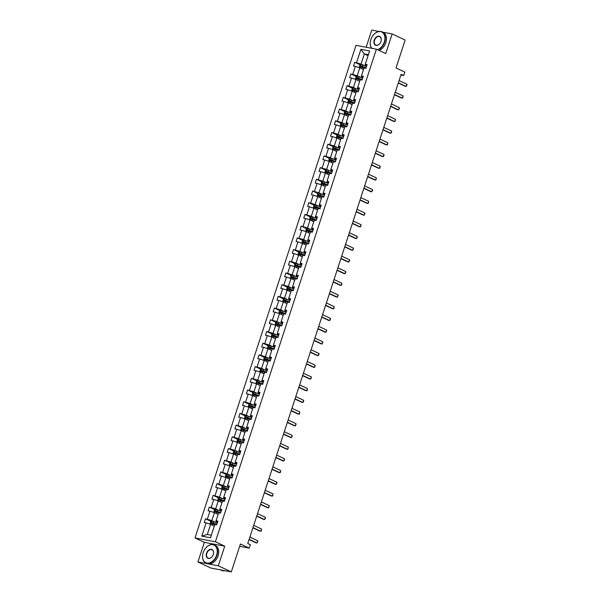<?xml version="1.0" encoding="UTF-8"?>
<svg xmlns="http://www.w3.org/2000/svg" width="602" height="602" viewBox="0 0 602 602"><rect width="100%" height="100%" fill="white"/><g stroke="black" fill="none" stroke-linecap="round" stroke-linejoin="round"><path stroke-width="0.9" d="M224.734 546.172L204.341 542.327L197.93 561.952L218.315 565.797L224.734 546.172L215.388 541.777L376.393 49.176L385.739 53.57L392.158 33.945L382.571 32.139M378.982 31.462L371.765 30.1L366.159 47.242M392.158 33.945L405.138 40.048L396.011 67.958L404.837 72.112L403.724 75.528L401.128 74.302L247.768 543.501L250.364 544.72L249.251 548.136L240.424 543.99L231.296 571.9L210.911 568.055L197.93 561.952M218.315 565.797L231.296 571.9M204.341 542.327L194.995 537.932L356.008 45.331L376.393 49.176M214.32 526.073L210.617 524.327L207.306 534.456L201.783 536.149L206.125 522.867L204.274 522.521L205.5 518.766L211.106 521.4M210.617 524.327L206.125 522.867M215.388 541.777L194.995 537.932M218.15 514.364L214.447 512.626L211.844 520.579L205.5 518.766M207.351 519.112L209.947 511.158L208.104 510.812L209.33 507.065L214.929 509.698M221.972 502.655L218.27 500.917L215.674 508.871L209.33 507.065M211.174 507.411L213.778 499.457L211.927 499.111L213.153 495.356L218.759 497.989M225.795 490.954L222.093 489.215L219.497 497.169L213.153 495.356M215.004 495.702L217.6 487.748L215.757 487.402L216.983 483.647L222.582 486.288M229.625 479.245L225.923 477.506L223.319 485.46L216.983 483.647M218.827 484L221.423 476.047L219.579 475.7L220.806 471.945L226.412 474.579M233.448 467.543L229.746 465.797L227.15 473.751L220.806 471.945M222.65 472.292L225.253 464.338L223.41 463.991L224.636 460.237L230.235 462.87M237.278 455.834L233.576 454.096L230.972 462.05L224.636 460.237M226.48 460.59L229.076 452.636L227.232 452.283L228.459 448.535L234.065 451.169M241.101 444.133L237.399 442.387L234.803 450.341L228.459 448.535M230.303 448.881L232.906 440.927L231.055 440.581L232.282 436.826L237.888 439.46M244.931 432.424L241.229 430.686L238.625 438.64L232.282 436.826M234.133 437.18L236.729 429.226L234.885 428.872L236.112 425.125L241.711 427.759M248.754 420.723L245.052 418.977L242.455 426.931L236.112 425.125M237.956 425.471L240.559 417.517L238.708 417.171L239.935 413.416L245.541 416.05M252.577 409.014L248.874 407.276L246.278 415.229L239.935 413.416M241.786 413.762L244.382 405.808L242.538 405.462L243.765 401.715L249.363 404.348M256.407 397.305L252.705 395.567L250.101 403.521L243.765 401.715M245.608 402.061L248.212 394.107L246.361 393.761L247.588 390.006L253.194 392.639M260.23 385.604L256.527 383.865L253.931 391.819L247.588 390.006M249.431 390.352L252.035 382.398L250.191 382.052L251.418 378.304L257.016 380.938M264.06 373.895L260.357 372.156L257.754 380.11L251.418 378.304M253.261 378.65L255.858 370.697L254.014 370.35L255.24 366.595L260.847 369.229M267.882 362.193L264.18 360.455L261.584 368.401L255.24 366.595M257.084 366.942L259.688 358.988L257.837 358.642L259.063 354.887L264.669 357.52M271.713 350.484L268.01 348.746L265.407 356.7L259.063 354.887M260.914 355.24L263.51 347.286L261.667 346.933L262.893 343.185L268.492 345.819M275.535 338.783L271.833 337.037L269.237 344.991L262.893 343.185M264.737 343.531L267.341 335.577L265.49 335.231L266.716 331.476L272.322 334.11M279.358 327.074L275.663 325.336L273.06 333.29L266.716 331.476M268.567 331.83L271.163 323.876L269.32 323.522L270.546 319.775L276.145 322.409M283.188 315.373L279.486 313.627L276.882 321.581L270.546 319.775M272.39 320.121L274.994 312.167L273.142 311.821L274.369 308.066L279.975 310.7M287.011 303.664L283.309 301.926L280.713 309.88L274.369 308.066M276.22 308.412L278.816 300.458L276.973 300.112L278.199 296.365L283.798 298.998M290.841 291.962L287.139 290.217L284.535 298.171L278.199 296.365M280.043 296.711L282.639 288.757L280.795 288.411L282.022 284.656L287.628 287.289M294.664 280.254L290.962 278.515L288.366 286.469L282.022 284.656M283.866 285.002L286.469 277.048L284.626 276.702L285.845 272.954L291.451 275.588M298.494 268.545L294.792 266.806L292.188 274.76L285.845 272.954M287.696 273.3L290.292 265.347L288.448 265L289.675 261.245L295.273 263.879M302.317 256.843L298.615 255.105L296.018 263.059L289.675 261.245M291.518 261.592L294.122 253.638L292.271 253.291L293.498 249.537L299.104 252.178M306.14 245.134L302.445 243.396L299.841 251.35L293.498 249.537M295.349 249.89L297.945 241.936L296.101 241.583L297.328 237.835L302.926 240.469M309.97 233.433L306.267 231.687L303.664 239.641L297.328 237.835M299.171 238.181L301.775 230.227L299.924 229.881L301.15 226.126L306.757 228.76M313.792 221.724L310.09 219.986L307.494 227.94L301.15 226.126M303.002 226.48L305.598 218.526L303.754 218.172L304.981 214.425L310.579 217.059M317.623 210.023L313.92 208.277L311.317 216.231L304.981 214.425M306.824 214.771L309.42 206.817L307.577 206.471L308.803 202.716L314.41 205.35M321.445 198.314L317.743 196.576L315.147 204.529L308.803 202.716M310.647 203.062L313.251 195.116L311.407 194.762L312.634 191.015L318.232 193.648M325.276 186.612L321.573 184.867L318.97 192.821L312.634 191.015M314.477 191.361L317.073 183.407L315.23 183.061L316.456 179.306L322.062 181.939M329.098 174.904L325.396 173.165L322.8 181.119L316.456 179.306M318.3 179.652L320.904 171.698L319.052 171.352L320.279 167.604L325.885 170.238M332.929 163.195L329.226 161.456L326.623 169.41L320.279 167.604M322.13 167.95L324.726 159.997L322.883 159.65L324.109 155.895L329.708 158.529M336.751 151.493L333.049 149.755L330.453 157.709L324.109 155.895M325.953 156.242L328.557 148.288L326.705 147.941L327.932 144.187L333.538 146.828M340.574 139.784L336.872 138.046L334.276 146L327.932 144.187M329.783 144.54L332.379 136.586L330.536 136.233L331.762 132.485L337.361 135.119M344.404 128.083L340.702 126.337L338.098 134.291L331.762 132.485M333.606 132.831L336.202 124.877L334.358 124.531L335.585 120.776L341.191 123.41M348.227 116.374L344.525 114.636L341.928 122.59L335.585 120.776M337.429 121.13L340.032 113.176L338.189 112.822L339.415 109.075L345.014 111.709M352.057 104.673L348.355 102.927L345.751 110.881L339.415 109.075M341.259 109.421L343.855 101.467L342.011 101.121L343.238 97.366L348.844 100M355.88 92.964L352.178 91.226L349.581 99.18L343.238 97.366M345.081 97.72L347.685 89.766L345.834 89.412L347.061 85.665L352.667 88.298M359.71 81.262L356.008 79.517L353.404 87.471L347.061 85.665M348.912 86.011L351.508 78.057L349.664 77.711L350.891 73.956L356.489 76.589M363.533 69.554L359.83 67.815L357.234 75.769L350.891 73.956M352.734 74.302L355.338 66.348L353.487 66.002L354.713 62.254L360.32 64.888M368.07 55.67L364.368 53.932L361.057 64.06L354.713 62.254M356.565 62.6L360.899 49.319L369.613 50.959L365.271 64.241L367.115 64.587L365.888 68.342L364.044 67.996L361.441 75.95L363.292 76.296L362.065 80.043L360.214 79.697L357.618 87.651L359.462 87.997L358.235 91.752L356.392 91.406L353.788 99.36L355.639 99.706L354.412 103.461L352.561 103.108L349.965 111.061L351.809 111.415L350.582 115.163L348.739 114.816L346.142 122.77L347.986 123.117L346.76 126.871L344.916 126.518L342.312 134.472L344.156 134.825L342.929 138.573L341.086 138.227L338.49 146.181L340.333 146.527L339.107 150.282L337.263 149.936L334.659 157.882L336.51 158.236L335.284 161.983L333.433 161.637L330.837 169.591L332.68 169.937L331.454 173.692L329.61 173.346L327.006 181.3L328.858 181.646L327.631 185.393L325.78 185.047L323.184 193.001L325.027 193.347L323.801 197.102L321.957 196.756L319.361 204.71L321.205 205.056L319.978 208.811L318.134 208.458L315.531 216.411L317.374 216.765L316.148 220.513L314.304 220.166L311.708 228.12L313.552 228.467L312.325 232.221L310.481 231.868L307.878 239.822L309.729 240.175L308.502 243.923L306.651 243.577L304.055 251.531L305.899 251.877L304.672 255.632L302.829 255.278L300.225 263.232L302.076 263.586L300.849 267.333L298.998 266.987L296.402 274.941L298.246 275.287L297.019 279.042L295.176 278.696L292.572 286.65L294.423 286.996L293.197 290.743L291.353 290.397L288.749 298.351L290.593 298.697L289.366 302.452L287.523 302.106L284.927 310.06L286.77 310.406L285.544 314.161L283.7 313.808L281.096 321.761L282.948 322.115L281.721 325.863L279.87 325.516L277.274 333.47L279.117 333.817L277.891 337.572L276.047 337.218L273.443 345.172L275.295 345.525L274.068 349.273L272.217 348.927L269.621 356.881L271.464 357.227L270.238 360.982L268.394 360.628L265.791 368.582L267.642 368.936L266.415 372.683L264.571 372.337L261.968 380.291L263.811 380.637L262.585 384.392L260.741 384.046L258.145 392L259.989 392.346L258.762 396.093L256.919 395.747L254.315 403.701L256.159 404.047L254.939 407.802L253.088 407.456L250.492 415.41L252.336 415.756L251.109 419.504L249.266 419.158L246.662 427.111L248.513 427.458L247.287 431.213L245.435 430.866L242.839 438.82L244.683 439.167L243.456 442.921L241.613 442.568L239.009 450.522L240.86 450.875L239.634 454.623L237.782 454.277L235.186 462.231L237.03 462.577L235.803 466.332L233.96 465.978L231.364 473.932L233.207 474.286L231.981 478.033L230.137 477.687L227.533 485.641L229.377 485.987L228.158 489.742L226.307 489.396L223.711 497.35L225.554 497.696L224.328 501.443L222.484 501.097L219.88 509.051L221.732 509.397L220.505 513.152L218.654 512.806L216.058 520.76L217.901 521.106L216.675 524.854L214.831 524.508L210.489 537.789L201.783 536.149M216.058 520.76L215.922 521.347L217.57 522.122M214.846 521.987L211.844 520.579M214.447 512.626L209.947 511.158M219.88 509.051L219.745 509.638L221.393 510.413M218.677 510.285L215.674 508.871M218.27 500.917L213.778 499.457M223.711 497.35L223.575 497.937L225.223 498.712M222.499 498.576L219.497 497.169M222.093 489.215L217.6 487.748M227.533 485.641L227.398 486.228L229.046 487.003M226.329 486.875L223.319 485.46M225.923 477.506L221.423 476.047M231.364 473.932L231.228 474.526L232.876 475.302M230.152 475.166L227.15 473.751M229.746 465.797L225.253 464.338M235.186 462.231L235.051 462.818L236.699 463.593M233.982 463.465L230.972 462.05M233.576 454.096L229.076 452.636M239.009 450.522L238.881 451.116L240.529 451.891M237.805 451.756L234.803 450.341M237.399 442.387L232.906 440.927M242.839 438.82L242.704 439.407L244.352 440.182M241.628 440.054L238.625 438.64M241.229 430.686L236.729 429.226M246.662 427.111L246.534 427.698L248.182 428.473M245.458 428.346L242.455 426.931M245.052 418.977L240.559 417.517M250.492 415.41L250.357 415.997L252.005 416.772M249.281 416.637L246.278 415.229M248.874 407.276L244.382 405.808M254.315 403.701L254.179 404.288L255.827 405.063M253.111 404.935L250.101 403.521M252.705 395.567L248.212 394.107M258.145 392L258.01 392.587L259.658 393.362M256.934 393.226L253.931 391.819M256.527 383.865L252.035 382.398M261.968 380.291L261.832 380.878L263.48 381.653M260.764 381.525L257.754 380.11M260.357 372.156L255.858 370.697M265.791 368.582L265.663 369.176L267.311 369.952M264.587 369.816L261.584 368.401M264.18 360.455L259.688 358.988M269.621 356.881L269.485 357.468L271.133 358.243M268.417 358.115L265.407 356.7M268.01 348.746L263.51 347.286M273.443 345.172L273.316 345.766L274.963 346.541M272.239 346.406L269.237 344.991M271.833 337.037L267.341 335.577M277.274 333.47L277.138 334.057L278.786 334.832M276.062 334.704L273.06 333.29M275.663 325.336L271.163 323.876M281.096 321.761L280.961 322.348L282.609 323.123M279.892 322.996L276.882 321.581M279.486 313.627L274.994 312.167M284.927 310.06L284.791 310.647L286.439 311.422M283.715 311.287L280.713 309.88M283.309 301.926L278.816 300.458M288.749 298.351L288.614 298.938L290.262 299.713M287.545 299.585L284.535 298.171M287.139 290.217L282.639 288.757M292.572 286.65L292.444 287.237L294.092 288.012M291.368 287.876L288.366 286.469M290.962 278.515L286.469 277.048M296.402 274.941L296.267 275.528L297.915 276.303M295.198 276.175L292.188 274.76M294.792 266.806L290.292 265.347M300.225 263.232L300.097 263.827L301.745 264.602M299.021 264.466L296.018 263.059M298.615 255.105L294.122 253.638M304.055 251.531L303.92 252.118L305.568 252.893M302.844 252.765L299.841 251.35M302.445 243.396L297.945 241.936M307.878 239.822L307.742 240.416L309.39 241.191M306.674 241.056L303.664 239.641M306.267 231.687L301.775 230.227M311.708 228.12L311.573 228.707L313.221 229.482M310.497 229.354L307.494 227.94M310.09 219.986L305.598 218.526M315.531 216.411L315.395 217.006L317.043 217.773M314.327 217.646L311.317 216.231M313.92 208.277L309.42 206.817M319.361 204.71L319.226 205.297L320.874 206.072M318.149 205.944L315.147 204.529M317.743 196.576L313.251 195.116M323.184 193.001L323.048 193.588L324.696 194.363M321.98 194.235L318.97 192.821M321.573 184.867L317.073 183.407M327.006 181.3L326.878 181.887L328.526 182.662M325.802 182.526L322.8 181.119M325.396 173.165L320.904 171.698M330.837 169.591L330.701 170.178L332.349 170.953M329.625 170.825L326.623 169.41M329.226 161.456L324.726 159.997M334.659 157.882L334.524 158.476L336.172 159.252M333.455 159.116L330.453 157.709M333.049 149.755L328.557 148.288M338.49 146.181L338.354 146.768L340.002 147.543M337.278 147.415L334.276 146M336.872 138.046L332.379 136.586M342.312 134.472L342.177 135.066L343.825 135.841M341.108 135.706L338.098 134.291M340.702 126.337L336.202 124.877M346.142 122.77L346.007 123.357L347.655 124.132M344.931 124.004L341.928 122.59M344.525 114.636L340.032 113.176M349.965 111.061L349.83 111.656L351.478 112.431M348.761 112.296L345.751 110.881M348.355 102.927L343.855 101.467M353.788 99.36L353.66 99.947L355.308 100.722M352.584 100.594L349.581 99.18M352.178 91.226L347.685 89.766M357.618 87.651L357.483 88.238L359.131 89.013M356.407 88.885L353.404 87.471M356.008 79.517L351.508 78.057M361.441 75.95L361.305 76.537L362.961 77.312M360.237 77.176L357.234 75.769M359.83 67.815L355.338 66.348M365.271 64.241L365.136 64.828L366.784 65.603M400.902 74.994L403.724 75.528M239.656 546.33L249.251 548.136M207.306 534.456L211.332 535.216M364.059 65.475L361.057 64.06M368.394 54.692L364.368 53.932L360.899 49.319M399.088 80.54L406.929 84.227L407.005 85.032L406.192 86.477L405.199 86.289L398.276 83.038M406.929 84.227L406.192 86.477L398.351 82.79M362.833 69.222L363.555 69.478M359.304 67.642L359.778 65.099L361.125 64.557L366.535 66.355M361.591 67.349L361.885 66.446L365.843 67.838A5.057 0.64 18.1 0 1 366.031 67.906M366.076 67.778L361.14 66.092L360.846 66.995L364.022 68.056M377.514 49.703A9.707 6.727 -64.8 0 0 384.317 42.057A9.707 6.727 -64.8 0 0 382.029 32.162A9.707 6.727 -64.8 0 0 372.879 35.623A9.707 6.727 -64.8 0 0 370.87 39.521A9.707 6.727 -64.8 0 0 370.606 40.454A9.707 6.727 -64.8 0 0 371.825 48.31M372.901 35.593A9.948 6.893 115.2 0 1 372.916 35.571A9.948 6.893 115.2 0 1 381.984 31.861A9.948 6.893 115.2 0 1 384.64 42.163A9.948 6.893 115.2 0 1 377.936 49.898M380.961 41.425A4.854 3.364 115.2 0 1 379.952 43.374A4.854 3.364 115.2 0 1 375.377 45.105A4.854 3.364 115.2 0 1 374.233 40.161A4.854 3.364 115.2 0 1 378.921 36.188A4.854 3.364 115.2 0 1 381.089 40.959A4.854 3.364 115.2 0 1 380.961 41.425M381.081 40.989A4.613 3.198 -64.8 0 0 379.719 36.684A4.613 3.198 -64.8 0 0 374.557 40.259A4.613 3.198 -64.8 0 0 375.791 45.045A4.613 3.198 -64.8 0 0 379.975 43.352M381.984 31.861L383.128 32.403A9.948 6.893 115.2 0 1 385.784 42.704A9.948 6.893 115.2 0 1 379.079 50.433M371.6 48.265A9.948 6.893 115.2 0 1 370.591 40.522A9.948 6.893 115.2 0 1 370.599 40.492M216.615 555.149A9.707 6.727 -64.8 0 0 214.327 545.254A9.707 6.727 -64.8 0 0 205.177 548.715A9.707 6.727 -64.8 0 0 203.167 552.613A9.707 6.727 -64.8 0 0 202.897 553.547A9.707 6.727 -64.8 0 0 207.246 563.088A9.707 6.727 -64.8 0 0 216.615 555.149M205.192 548.685A9.948 6.893 115.2 0 1 205.214 548.663A9.948 6.893 115.2 0 1 214.282 544.953A9.948 6.893 115.2 0 1 216.938 555.255A9.948 6.893 115.2 0 1 205.816 562.96A9.948 6.893 115.2 0 1 202.882 553.614A9.948 6.893 115.2 0 1 202.889 553.584M213.251 554.517A4.854 3.364 115.2 0 1 212.25 556.466A4.854 3.364 115.2 0 1 207.675 558.197A4.854 3.364 115.2 0 1 206.531 553.253A4.854 3.364 115.2 0 1 211.212 549.28A4.854 3.364 115.2 0 1 213.386 554.051A4.854 3.364 115.2 0 1 213.251 554.517M213.379 554.088A4.613 3.198 -64.8 0 0 212.009 549.776A4.613 3.198 -64.8 0 0 206.847 553.358A4.613 3.198 -64.8 0 0 208.081 558.137A4.613 3.198 -64.8 0 0 212.273 556.444M214.282 544.953L215.426 545.495A9.948 6.893 115.2 0 1 218.075 555.796A9.948 6.893 115.2 0 1 206.96 563.495L205.816 562.96M222.221 570.184A9.948 6.893 115.2 0 1 220.55 569.876M224.817 570.681A9.948 6.893 115.2 0 1 221.491 570.335L220.49 569.861M395.258 92.249L403.099 95.936L402.813 97.863L401.376 97.998L394.445 94.74M403.099 95.936L402.362 98.186L394.528 94.499M391.435 103.95L399.276 107.638L399.352 108.443L398.539 109.888L397.546 109.699L390.623 106.449M399.276 107.638L398.539 109.888L390.698 106.208M359.01 80.931L359.733 81.187M355.473 79.344L355.955 76.808L357.302 76.266L362.713 78.057M357.769 79.05L358.062 78.147L362.02 79.547A5.057 0.64 18.1 0 1 362.208 79.614M362.246 79.487L357.31 77.801L357.016 78.696L360.199 79.765M355.188 92.64L355.902 92.896M351.651 91.052L352.125 88.517L353.479 87.975L358.89 89.766M353.938 90.759L354.232 89.856L358.198 91.248A5.057 0.64 18.1 0 1 358.378 91.316M358.423 91.188L353.487 89.502L353.193 90.405L356.369 91.466M387.613 115.659L395.446 119.346L395.16 121.273L393.723 121.408L386.793 118.15M395.446 119.346L394.709 121.596L386.875 117.909M351.357 104.342L352.08 104.597M347.821 102.754L348.302 100.218L349.649 99.676L355.06 101.467M350.116 102.46L350.409 101.565L354.367 102.957A5.057 0.64 18.1 0 1 354.555 103.025M354.593 102.897L349.664 101.211L349.363 102.114L352.546 103.175M383.783 127.368L391.624 131.048L391.699 131.853L390.886 133.298L389.893 133.117L382.97 129.859M391.624 131.048L390.886 133.298L383.045 129.618M347.535 116.051L348.249 116.306M343.998 114.463L344.479 111.927L345.826 111.385L351.237 113.176M346.285 114.169L346.579 113.266L350.545 114.658A5.057 0.64 18.1 0 1 350.725 114.726M350.77 114.598L345.834 112.913L345.54 113.816L348.716 114.877M379.96 139.07L387.793 142.757L387.507 144.683L386.07 144.819L379.14 141.56M387.793 142.757L387.063 145.007L379.222 141.32M343.704 127.752L344.427 128.008M340.175 126.172L340.649 123.628L341.996 123.086L347.407 124.877M342.463 125.871L342.756 124.975L346.714 126.367A5.057 0.64 18.1 0 1 346.902 126.435M346.94 126.307L342.011 124.622L341.718 125.525L344.893 126.586M376.13 150.778L383.971 154.458L384.046 155.263L383.233 156.716L382.24 156.528L375.317 153.269M383.971 154.458L383.233 156.716L375.4 153.028M339.882 139.461L340.604 139.717M336.345 137.873L336.827 135.337L338.173 134.795L343.584 136.586M338.633 137.58L338.934 136.677L342.892 138.076A5.057 0.64 18.1 0 1 343.072 138.136M343.117 138.008L338.181 136.33L337.888 137.226L341.063 138.287M372.307 162.48L380.148 166.167L380.223 166.972L379.41 168.417L378.417 168.229L371.494 164.978M380.148 166.167L379.41 168.417L371.569 164.73M336.051 151.162L336.774 151.418M332.522 149.582L332.996 147.038L334.343 146.497L339.754 148.288M334.81 149.281L335.103 148.385L339.061 149.778A5.057 0.64 18.1 0 1 339.25 149.845M339.295 149.717L334.358 148.032L334.065 148.935L337.24 149.996M368.477 174.189L376.318 177.876L376.032 179.802L374.587 179.938L367.664 176.679M376.318 177.876L375.58 180.126L367.747 176.439M332.229 162.871L332.951 163.127M328.692 161.283L329.174 158.747L330.521 158.206L335.931 159.997M330.987 160.99L331.281 160.087L335.239 161.486A5.057 0.64 18.1 0 1 335.427 161.547M335.464 161.419L330.528 159.741L330.235 160.636L333.418 161.697M364.654 185.89L372.495 189.577L372.57 190.382L371.758 191.827L370.764 191.639L363.841 188.388M372.495 189.577L371.758 191.827L363.917 188.14M360.831 197.599L368.665 201.286L368.379 203.213L366.942 203.348L360.011 200.09M368.665 201.286L367.927 203.536L360.094 199.849M357.001 209.3L364.842 212.988L364.917 213.793L364.105 215.238L363.111 215.049L356.188 211.799M364.842 212.988L364.105 215.238L356.264 211.558M353.178 221.009L361.012 224.697L360.726 226.623L359.289 226.758L352.358 223.5M361.012 224.697L360.282 226.946L352.441 223.259M349.348 232.718L357.189 236.398L357.264 237.203L356.452 238.648L355.458 238.467L348.535 235.209M357.189 236.398L356.452 238.648L348.611 234.968M345.525 244.42L353.359 248.107L353.442 248.904L352.629 250.357L351.636 250.169L344.713 246.91M353.359 248.107L352.629 250.357L344.788 246.669M341.695 256.128L349.536 259.808L349.611 260.613L348.799 262.066L347.805 261.878L340.882 258.619M349.536 259.808L348.799 262.066L340.965 258.378M337.873 267.83L345.714 271.517L345.789 272.322L344.976 273.767L343.983 273.579L337.06 270.321M345.714 271.517L344.976 273.767L337.135 270.08M334.05 279.539L341.883 283.218L341.597 285.152L340.16 285.288L333.23 282.029M341.883 283.218L341.146 285.476L333.312 281.789M330.22 291.24L338.061 294.927L338.136 295.732L337.323 297.177L336.33 296.989L329.407 293.738M338.061 294.927L337.323 297.177L329.482 293.49M328.399 174.572L329.121 174.828M324.869 172.992L325.343 170.449L326.69 169.907L332.108 171.705M327.157 172.699L327.45 171.796L331.416 173.188A5.057 0.64 18.1 0 1 331.597 173.256M331.642 173.128L326.705 171.442L326.412 172.345L329.587 173.406M324.576 186.281L325.298 186.537M321.039 184.694L321.521 182.158L322.868 181.616L328.278 183.407M323.334 184.4L323.628 183.497L327.586 184.897A5.057 0.64 18.1 0 1 327.774 184.964M327.812 184.837L322.883 183.151L322.582 184.046L325.765 185.107M320.753 197.99L321.468 198.239M317.216 196.402L317.698 193.867L319.045 193.317L324.455 195.116M319.504 196.109L319.797 195.206L323.763 196.598A5.057 0.64 18.1 0 1 323.944 196.666M323.989 196.538L319.052 194.852L318.759 195.755L321.935 196.816M316.923 209.692L317.645 209.947M313.386 208.104L313.868 205.568L315.215 205.026L320.625 206.817M315.681 207.81L315.975 206.915L319.933 208.307A5.057 0.64 18.1 0 1 320.121 208.375M320.159 208.247L315.23 206.561L314.936 207.464L318.112 208.525M313.1 221.401L313.815 221.656M309.563 219.813L310.045 217.277L311.392 216.735L316.802 218.526M311.851 219.519L312.152 218.616L316.11 220.008A5.057 0.64 18.1 0 1 316.291 220.076M316.336 219.948L311.4 218.263L311.106 219.166L314.282 220.227M309.27 233.102L309.992 233.358M305.741 231.522L306.215 228.978L307.562 228.436L312.972 230.227M308.028 231.221L308.322 230.325L312.28 231.717A5.057 0.64 18.1 0 1 312.468 231.785M312.513 231.657L307.577 229.972L307.283 230.875L310.459 231.936M305.447 244.811L306.17 245.067M301.911 243.223L302.392 240.687L303.739 240.145L309.15 241.936M304.206 242.93L304.499 242.027L308.457 243.426A5.057 0.64 18.1 0 1 308.645 243.486M308.683 243.358L303.747 241.68L303.453 242.576L306.636 243.637M301.617 256.512L302.339 256.768M298.088 254.932L298.562 252.388L299.909 251.847L305.327 253.638M300.375 254.631L300.669 253.735L304.627 255.128A5.057 0.64 18.1 0 1 304.815 255.195M304.86 255.067L299.924 253.382L299.63 254.285L302.806 255.346M297.794 268.221L298.517 268.477M294.258 266.633L294.739 264.097L296.056 263.571L301.497 265.347M296.553 266.34L296.846 265.437L300.804 266.837A5.057 0.64 18.1 0 1 300.992 266.897M301.03 266.769L296.101 265.091L295.8 265.986L298.983 267.047M293.972 279.922L294.687 280.178M290.435 278.342L290.909 275.799L292.263 275.257L297.674 277.055M292.722 278.049L293.016 277.146L296.982 278.538A5.057 0.64 18.1 0 1 297.162 278.606M297.207 278.478L292.271 276.792L291.978 277.695L295.153 278.756M326.397 302.949L334.23 306.636L333.944 308.563L332.507 308.698L325.577 305.44M334.23 306.636L333.5 308.886L325.659 305.199M290.141 291.631L290.864 291.887M286.605 290.044L287.086 287.508L288.433 286.966L293.844 288.757M288.9 289.75L289.193 288.847L293.151 290.247A5.057 0.64 18.1 0 1 293.34 290.315M293.377 290.187L288.448 288.501L288.155 289.396L291.33 290.457M322.567 314.65L330.408 318.338L330.483 319.143L329.67 320.588L328.677 320.399L321.754 317.149M330.408 318.338L329.67 320.588L321.829 316.908M286.319 303.34L287.034 303.589M282.782 301.752L283.264 299.217L284.611 298.667L290.021 300.466M285.07 301.459L285.371 300.556L289.329 301.948A5.057 0.64 18.1 0 1 289.509 302.016M289.554 301.888L284.618 300.202L284.325 301.105L287.5 302.166M318.744 326.359L326.577 330.046L326.66 330.844L325.848 332.296L324.854 332.108L317.931 328.85M326.577 330.046L325.848 332.296L318.007 328.609M282.488 315.042L283.211 315.297M278.959 313.454L279.433 310.918L280.78 310.376L286.191 312.167M281.247 313.16L281.54 312.265L285.498 313.657A5.057 0.64 18.1 0 1 285.687 313.725M285.724 313.597L280.795 311.911L280.502 312.807L283.677 313.875M314.914 338.061L322.755 341.748L322.83 342.553L322.017 343.998L321.024 343.817L314.101 340.559M322.755 341.748L322.017 343.998L314.184 340.318M278.666 326.751L279.388 327.006M275.129 325.163L275.611 322.627L276.958 322.085L282.368 323.876M277.424 324.869L277.718 323.966L281.676 325.358A5.057 0.64 18.1 0 1 281.856 325.426M281.902 325.298L276.965 323.613L276.672 324.516L279.855 325.577M311.091 349.77L318.932 353.457L319.007 354.254L318.195 355.707L317.201 355.519L310.278 352.26M318.932 353.457L318.195 355.707L310.354 352.019M274.836 338.452L275.558 338.708M271.306 336.872L271.78 334.328L273.127 333.786L278.545 335.577M273.594 336.571L273.887 335.675L277.846 337.067A5.057 0.64 18.1 0 1 278.034 337.135M278.079 337.007L273.142 335.322L272.849 336.225L276.025 337.286M307.268 361.478L315.102 365.158L314.816 367.092L313.379 367.228L306.448 363.969M315.102 365.158L314.364 367.416L306.531 363.728M271.013 350.161L271.735 350.417M267.476 348.573L267.958 346.037L269.305 345.495L274.715 347.286M269.771 348.28L270.065 347.377L274.023 348.776A5.057 0.64 18.1 0 1 274.211 348.836M274.249 348.708L269.312 347.023L269.019 347.926L272.202 348.987M303.438 373.18L311.279 376.867L311.354 377.672L310.542 379.117L309.548 378.929L302.625 375.671M311.279 376.867L310.542 379.117L302.701 375.43M267.19 361.862L267.905 362.118M263.653 360.282L264.127 357.738L265.482 357.197L270.892 358.988M265.941 359.981L266.234 359.085L270.2 360.478A5.057 0.64 18.1 0 1 270.381 360.545M270.426 360.417L265.49 358.732L265.196 359.635L268.372 360.696M299.615 384.889L307.449 388.568L307.163 390.502L305.726 390.638L298.795 387.379M307.449 388.568L306.719 390.826L298.878 387.139M295.785 396.59L303.626 400.277L303.701 401.082L302.889 402.527L301.895 402.339L294.972 399.088M303.626 400.277L302.889 402.527L295.048 398.84M291.962 408.299L299.796 411.986L299.51 413.913L298.073 414.048L291.142 410.79M299.796 411.986L299.066 414.236L291.225 410.549M288.132 420L295.973 423.688L296.049 424.493L295.236 425.938L294.243 425.749L287.32 422.499M295.973 423.688L295.236 425.938L287.402 422.258M284.31 431.709L292.151 435.397L292.226 436.194L291.413 437.646L290.42 437.458L283.497 434.2M292.151 435.397L291.413 437.646L283.572 433.959M280.479 443.411L288.32 447.098L288.034 449.024L286.597 449.167L279.667 445.909M288.32 447.098L287.583 449.348L279.749 445.668M276.657 455.12L284.498 458.807L284.573 459.604L283.76 461.057L282.767 460.869L275.844 457.61M284.498 458.807L283.76 461.057L275.919 457.369M272.834 466.828L280.667 470.508L280.382 472.442L278.944 472.578L272.014 469.319M280.667 470.508L279.93 472.758L272.096 469.078M269.004 478.53L276.845 482.217L276.92 483.015L276.107 484.467L275.114 484.279L268.191 481.021M276.845 482.217L276.107 484.467L268.266 480.78M265.181 490.239L273.015 493.918L272.729 495.852L271.291 495.988L264.361 492.729M273.015 493.918L272.285 496.176L264.444 492.489M263.36 373.571L264.082 373.827M259.823 371.983L260.305 369.447L261.652 368.906L267.062 370.697M262.118 371.69L262.412 370.787L266.37 372.186A5.057 0.64 18.1 0 1 266.558 372.247M266.596 372.119L261.667 370.441L261.373 371.336L264.549 372.397M259.537 385.272L260.252 385.528M256 383.692L256.482 381.149L257.829 380.607L263.24 382.405M258.288 383.391L258.582 382.496L262.547 383.888A5.057 0.64 18.1 0 1 262.728 383.956M262.773 383.828L257.837 382.142L257.543 383.045L260.719 384.106M255.707 396.981L256.429 397.237M252.178 395.394L252.652 392.858L253.999 392.316L259.409 394.107M254.465 395.1L254.759 394.197L258.717 395.597A5.057 0.64 18.1 0 1 258.905 395.664M258.943 395.537L254.014 393.851L253.72 394.746L256.896 395.807M251.884 408.683L252.607 408.939M248.348 407.102L248.829 404.567L250.176 404.017L255.587 405.816M250.643 406.809L250.936 405.906L254.894 407.298A5.057 0.64 18.1 0 1 255.075 407.366M255.12 407.238L250.184 405.552L249.89 406.455L253.066 407.516M248.054 420.392L248.776 420.647M244.525 418.804L244.999 416.268L246.346 415.726L251.756 417.517M246.812 418.51L247.106 417.607L251.064 419.007A5.057 0.64 18.1 0 1 251.252 419.075M251.297 418.947L246.361 417.261L246.067 418.157L249.243 419.225M244.231 432.101L244.954 432.356M240.695 430.513L241.176 427.977L242.523 427.435L247.934 429.226M242.99 430.219L243.283 429.316L247.241 430.708A5.057 0.64 18.1 0 1 247.43 430.776M247.467 430.648L242.531 428.963L242.237 429.866L245.42 430.927M240.409 443.802L241.124 444.058M236.872 442.214L237.346 439.678L238.701 439.136L244.111 440.927M239.16 441.921L239.453 441.025L243.419 442.417A5.057 0.64 18.1 0 1 243.599 442.485M243.644 442.357L238.708 440.672L238.415 441.575L241.59 442.636M236.578 455.511L237.301 455.767M233.042 453.923L233.523 451.387L234.84 450.853L240.281 452.636M235.337 453.63L235.63 452.727L239.588 454.126A5.057 0.64 18.1 0 1 239.777 454.186M239.814 454.058L234.885 452.373L234.584 453.276L237.767 454.337M232.756 467.212L233.471 467.468M229.219 465.632L229.701 463.088L231.048 462.547L236.458 464.338M231.507 465.331L231.8 464.435L235.766 465.828A5.057 0.64 18.1 0 1 235.946 465.895M235.992 465.767L231.055 464.082L230.762 464.985L233.937 466.046M228.926 478.921L229.648 479.177M225.396 477.333L225.87 474.797L227.217 474.256L232.628 476.047M227.684 477.04L227.977 476.137L231.936 477.536A5.057 0.64 18.1 0 1 232.124 477.597M232.161 477.469L227.232 475.791L226.939 476.686L230.114 477.747M261.351 501.94L269.192 505.627L269.267 506.432L268.454 507.877L267.461 507.689L260.538 504.438M269.192 505.627L268.454 507.877L260.621 504.19M225.103 490.622L225.825 490.878M221.566 489.042L222.048 486.499L223.395 485.957L228.805 487.748M223.854 488.741L224.155 487.846L228.113 489.238A5.057 0.64 18.1 0 1 228.293 489.306M228.339 489.178L223.402 487.492L223.109 488.395L226.284 489.456M257.528 513.649L265.369 517.336L265.444 518.134L264.632 519.586L263.638 519.398L256.715 516.14M265.369 517.336L264.632 519.586L256.791 515.899M221.273 502.331L221.995 502.587M217.743 500.744L218.217 498.208L219.564 497.666L224.975 499.457M220.031 500.45L220.324 499.547L224.283 500.947A5.057 0.64 18.1 0 1 224.471 501.014M224.516 500.887L219.579 499.201L219.286 500.096L222.462 501.157M253.698 525.35L261.539 529.038L261.253 530.964L259.816 531.099L252.885 527.849M261.539 529.038L260.801 531.288L252.968 527.6M217.45 514.033L218.172 514.289M213.913 512.452L214.395 509.909L215.742 509.367L221.152 511.166M216.208 512.159L216.502 511.256L220.46 512.648A5.057 0.64 18.1 0 1 220.648 512.716M220.686 512.588L215.749 510.902L215.456 511.805L218.639 512.866M249.875 537.059L257.716 540.746L257.791 541.544L256.979 542.996L255.985 542.808L249.062 539.55M257.716 540.746L256.979 542.996L249.138 539.309M213.627 525.742L214.342 525.997M210.09 524.154L210.565 521.618L211.919 521.076L217.33 522.867M212.378 523.86L212.672 522.957L216.637 524.357A5.057 0.64 18.1 0 1 216.818 524.425M216.863 524.297L211.927 522.611L211.633 523.507L214.809 524.575M361.095 64.572L360.011 67.898M362.178 67.401L361.749 68.718M362.946 65.076L362.479 66.506M361.885 66.446L361.14 66.092M357.264 76.281L356.181 79.599M358.356 79.11L357.927 80.42M359.116 76.785L358.649 78.207M358.062 78.147L357.31 77.801M353.442 87.982L352.358 91.308M354.533 90.812L354.104 92.129M355.293 88.486L354.826 89.916M354.232 89.856L353.487 89.502M349.619 99.691L348.528 103.01M350.703 102.521L350.274 103.83M351.463 100.195L350.996 101.618M350.409 101.565L349.664 101.211M345.789 111.393L344.705 114.719M346.88 114.222L346.451 115.539M347.64 111.897L347.173 113.326M346.579 113.266L345.834 112.913M341.966 123.101L340.875 126.428M343.05 125.931L342.621 127.248M343.81 123.606L343.343 125.028M342.756 124.975L342.011 124.622M338.136 134.81L337.052 138.129M339.227 137.64L338.798 138.949M339.987 135.307L339.52 136.737M338.934 136.677L338.181 136.33M334.313 146.512L333.23 149.838M335.397 149.341L334.968 150.658M336.157 147.016L335.698 148.438M335.103 148.385L334.358 148.032M330.483 158.221L329.399 161.539M331.574 161.05L331.145 162.359M332.334 158.725L331.868 160.147M331.281 160.087L330.528 159.741M326.66 169.922L325.577 173.248M327.751 172.751L327.322 174.068M328.511 170.426L328.045 171.856M327.45 171.796L326.705 171.442M322.838 181.631L321.746 184.949M323.921 184.46L323.492 185.77M324.681 182.135L324.215 183.557M323.628 183.497L322.883 183.151M319.007 193.332L317.924 196.658M320.098 196.162L319.67 197.479M320.858 193.836L320.392 195.266M319.797 195.206L319.052 194.852M315.185 205.041L314.093 208.36M316.268 207.871L315.839 209.18M317.028 205.545L316.562 206.968M315.975 206.915L315.23 206.561M311.354 216.743L310.271 220.069M312.446 219.572L312.017 220.889M313.206 217.247L312.739 218.677M312.152 218.616L311.4 218.263M307.532 228.451L306.441 231.77M308.615 231.281L308.186 232.598M309.375 228.956L308.916 230.378M308.322 230.325L307.577 229.972M303.701 240.153L302.618 243.479M304.793 242.99L304.364 244.299M305.553 240.657L305.086 242.087M304.499 242.027L303.747 241.68M299.879 251.862L298.795 255.188M300.97 254.691L300.533 256.008M301.73 252.366L301.263 253.788M300.669 253.735L299.924 253.382M296.056 263.571L294.965 266.889M297.14 266.4L296.711 267.709M297.9 264.075L297.433 265.497M296.846 265.437L296.101 265.091M292.226 275.272L291.142 278.598M293.317 278.101L292.888 279.418M294.077 275.776L293.61 277.206M293.016 277.146L292.271 276.792M288.403 286.981L287.312 290.299M289.487 289.81L289.058 291.12M290.247 287.485L289.78 288.907M289.193 288.847L288.448 288.501M284.573 298.682L283.489 302.008M285.664 301.512L285.235 302.829M286.424 299.186L285.958 300.616M285.371 300.556L284.618 300.202M280.75 310.391L279.659 313.71M281.834 313.221L281.405 314.53M282.594 310.895L282.127 312.318M281.54 312.265L280.795 311.911M276.92 322.093L275.836 325.419M278.011 324.922L277.582 326.239M278.771 322.597L278.305 324.026M277.718 323.966L276.965 323.613M273.097 333.801L272.014 337.12M274.188 336.631L273.752 337.94M274.948 334.306L274.482 335.728M273.887 335.675L273.142 335.322M269.267 345.503L268.183 348.829M270.358 348.332L269.929 349.649M271.118 346.007L270.652 347.437M270.065 347.377L269.312 347.023M265.444 357.212L264.361 360.538M266.535 360.041L266.107 361.358M267.296 357.716L266.829 359.138M266.234 359.085L265.49 358.732M261.622 368.921L260.531 372.239M262.705 371.75L262.276 373.059M263.465 369.417L262.999 370.847M262.412 370.787L261.667 370.441M257.791 380.622L256.708 383.948M258.883 383.451L258.454 384.768M259.643 381.126L259.176 382.548M258.582 382.496L257.837 382.142M253.969 392.331L252.878 395.649M255.052 395.16L254.623 396.47M255.812 392.835L255.346 394.257M254.759 394.197L254.014 393.851M250.139 404.032L249.055 407.358M251.23 406.862L250.801 408.179M251.99 404.536L251.523 405.966M250.936 405.906L250.184 405.552M246.316 415.741L245.232 419.06M247.399 418.571L246.97 419.88M248.167 416.245L247.7 417.668M247.106 417.607L246.361 417.261M242.486 427.443L241.402 430.769M243.577 430.272L243.148 431.589M244.337 427.947L243.87 429.376M243.283 429.316L242.531 428.963M238.663 439.151L237.579 442.47M239.754 441.981L239.325 443.29M240.514 439.656L240.047 441.078M239.453 441.025L238.708 440.672M234.84 450.853L233.749 454.179M235.924 453.682L235.495 454.999M236.684 451.357L236.217 452.787M235.63 452.727L234.885 452.373M231.01 462.562L229.926 465.888M232.101 465.391L231.672 466.708M232.861 463.066L232.395 464.488M231.8 464.435L231.055 464.082M227.187 474.271L226.096 477.589M228.271 477.1L227.842 478.409M229.031 474.767L228.564 476.197M227.977 476.137L227.232 475.791M223.357 485.972L222.273 489.298M224.448 488.801L224.019 490.118M225.208 486.476L224.742 487.898M224.155 487.846L223.402 487.492M219.534 497.681L218.451 500.999M220.618 500.51L220.189 501.82M221.378 498.185L220.919 499.607M220.324 499.547L219.579 499.201M215.704 509.382L214.621 512.708M216.795 512.212L216.366 513.529M217.555 509.886L217.089 511.316M216.502 511.256L215.749 510.902M211.881 521.091L210.798 524.41M212.973 523.921L212.544 525.23M213.733 521.595L213.266 523.018M212.672 522.957L211.927 522.611"/></g></svg>
